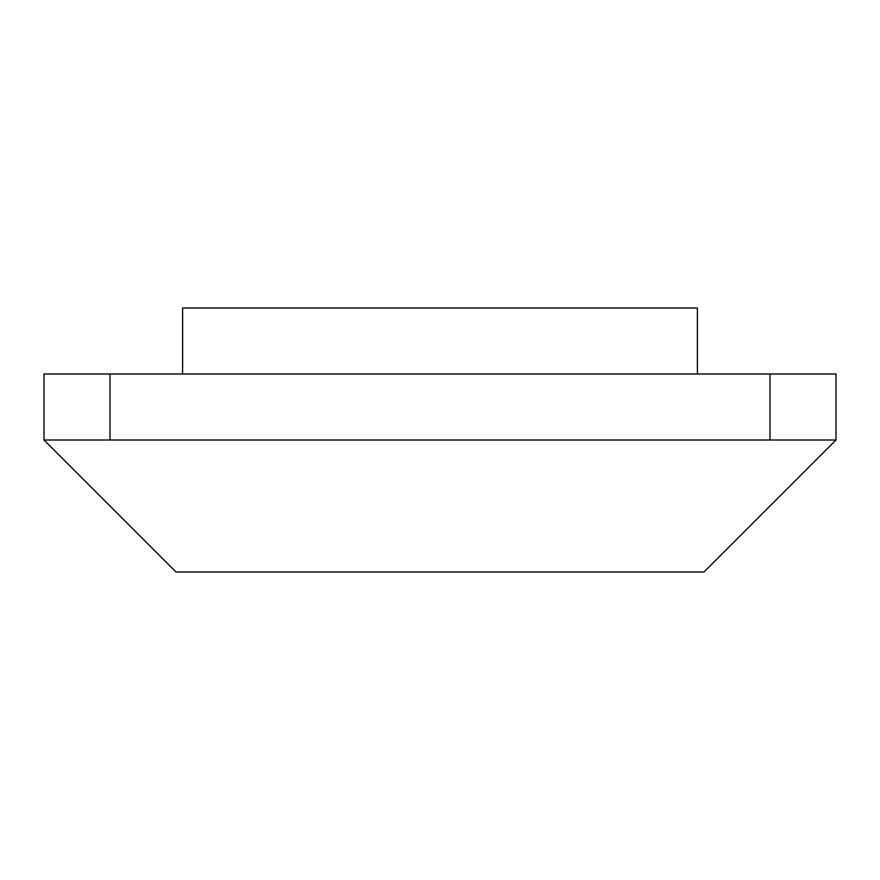 <?xml version="1.0" encoding="UTF-8"?>
<svg xmlns="http://www.w3.org/2000/svg" width="880" height="880" viewBox="0 0 880 880"><rect width="100%" height="100%" fill="white"/><g stroke="black" fill="none" stroke-linecap="round" stroke-linejoin="round"><path stroke-width="1.32" d="M182.6 374L182.6 308L697.4 308L697.4 374M836 440L770 440L770 374L836 374L836 440L704 572L176 572L44 440L44 374L110 374L110 440L44 440M770 374L110 374M770 440L110 440"/></g></svg>
